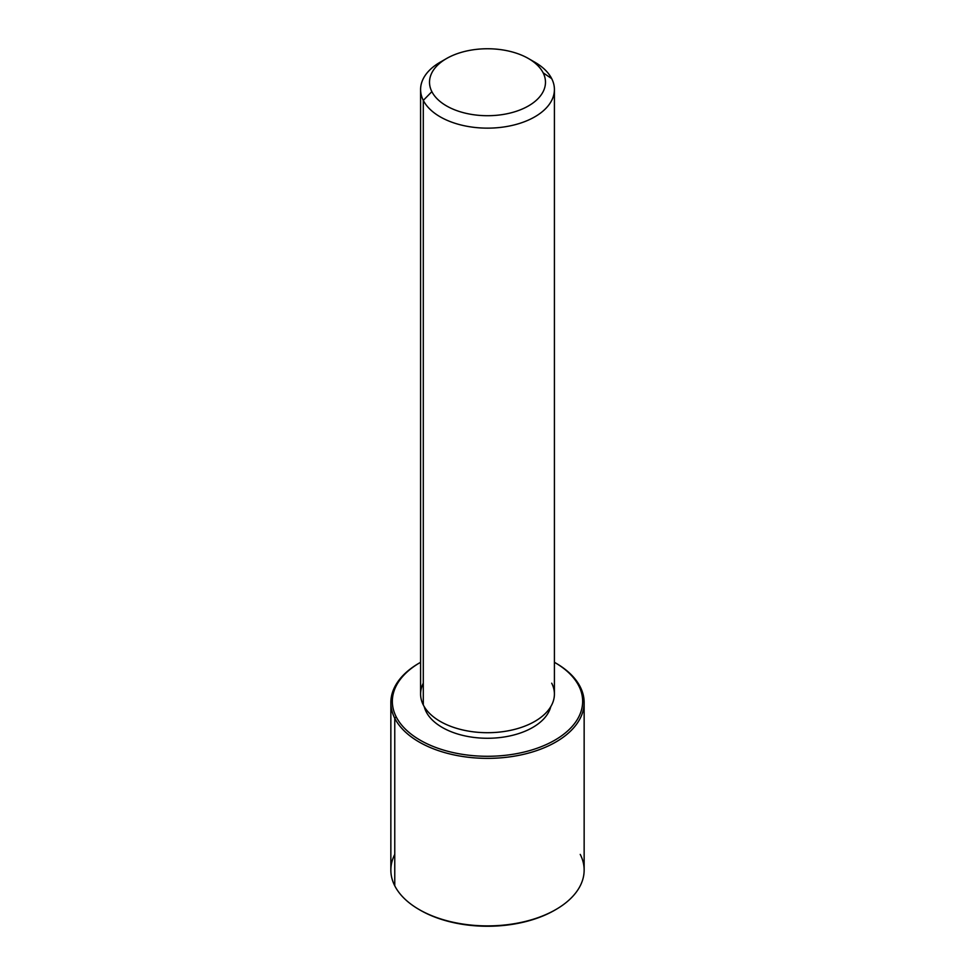<?xml version="1.0" encoding="UTF-8"?>
<svg xmlns="http://www.w3.org/2000/svg" width="975" height="975" viewBox="0 0 975 975"><rect width="100%" height="100%" fill="white"/><g stroke="black" fill="none" stroke-linecap="round" stroke-linejoin="round"><path stroke-width="1.46" d="M426.148 711.75L426.148 709.483L426.148 711.75A63.936 36.916 180 0 1 424.222 706.619A63.936 36.916 0 0 0 426.148 711.75A63.936 36.916 0 0 0 492.046 738.172A63.936 36.916 0 0 0 550.778 706.619A63.936 36.916 180 0 1 492.046 738.172A63.936 36.916 180 0 1 426.148 711.75M554.409 89.517L554.409 694.066A66.909 38.622 180 0 1 497.018 732.31A66.909 38.622 180 0 1 423.296 704.949L423.296 100.388A66.909 38.622 0 0 0 497.018 127.749A66.909 38.622 0 0 0 554.409 89.517A66.909 38.622 0 0 0 551.704 78.634A66.909 38.622 0 0 0 531.436 60.377M528.499 58.561L534.812 62.193A66.909 38.622 180 0 1 551.704 78.634L543.136 72.808A57.988 33.479 0 0 0 528.499 58.561A57.988 33.479 0 0 0 446.501 58.561A57.988 33.479 0 0 0 431.864 91.65L423.296 100.388L431.864 91.65A57.988 33.479 0 0 0 503.831 114.355A57.988 33.479 0 0 0 543.136 72.808L551.704 78.634A66.909 38.622 180 0 1 506.342 126.579A66.909 38.622 180 0 1 423.296 100.388A66.909 38.622 180 0 1 440.188 62.193A66.909 38.622 180 0 1 443.564 60.377A66.909 38.622 0 0 0 420.591 89.517A66.909 38.622 0 0 0 423.296 100.388L423.296 704.949A66.909 38.622 180 0 1 420.591 694.066L420.591 89.517M423.296 683.195A66.909 38.622 0 0 0 423.296 704.949A66.909 38.622 0 0 0 506.342 731.14A66.909 38.622 0 0 0 551.704 683.195M431.864 91.65A57.988 33.479 180 0 1 471.169 50.103A57.988 33.479 180 0 1 543.136 72.808A57.988 33.479 180 0 1 503.831 114.355A57.988 33.479 180 0 1 431.864 91.65M554.787 662.513L555.835 663.122A96.647 55.794 180 0 1 580.235 686.863L578.809 685.888A95.16 54.941 0 0 0 554.787 662.513A95.16 54.941 0 0 0 554.409 662.293A95.16 54.941 180 0 1 578.809 685.888A95.16 54.941 180 0 1 514.288 754.065A95.16 54.941 180 0 1 396.191 716.82A95.16 54.941 180 0 1 420.591 662.293A95.16 54.941 0 0 0 420.213 662.513A95.16 54.941 0 0 0 396.191 716.82A95.16 54.941 -0 0 0 514.288 754.065A95.16 54.941 -0 0 0 578.809 685.888L580.235 686.863A96.647 55.794 180 0 1 514.715 756.112A96.647 55.794 180 0 1 394.765 718.283L396.191 716.82L394.765 718.283A96.647 55.794 180 0 1 419.165 663.122L420.213 662.513M419.689 909.858A95.16 54.941 0 0 0 555.311 909.858M584.147 702.573L584.147 870.102A96.647 55.794 180 0 1 501.247 925.324A96.647 55.794 180 0 1 394.765 885.812L394.765 718.283A96.647 55.794 0 0 0 501.247 757.794A96.647 55.794 0 0 0 584.147 702.573A96.647 55.794 0 0 0 580.235 686.863A96.647 55.794 0 0 0 555.311 662.817M394.765 854.392A96.647 55.794 -0 0 0 394.765 885.812A96.647 55.794 180 0 1 390.853 870.102L390.853 702.573A96.647 55.794 0 0 0 394.765 718.283L394.765 885.812A96.647 55.794 -0 0 0 419.165 909.553A96.647 55.794 -0 0 0 555.835 909.553A96.647 55.794 -0 0 0 580.235 854.392M419.689 662.817A96.647 55.794 0 0 0 390.853 702.573M555.835 909.553L554.787 910.162A95.16 54.941 180 0 1 420.213 910.162L419.165 909.553M446.501 58.561L440.188 62.193"/></g></svg>
